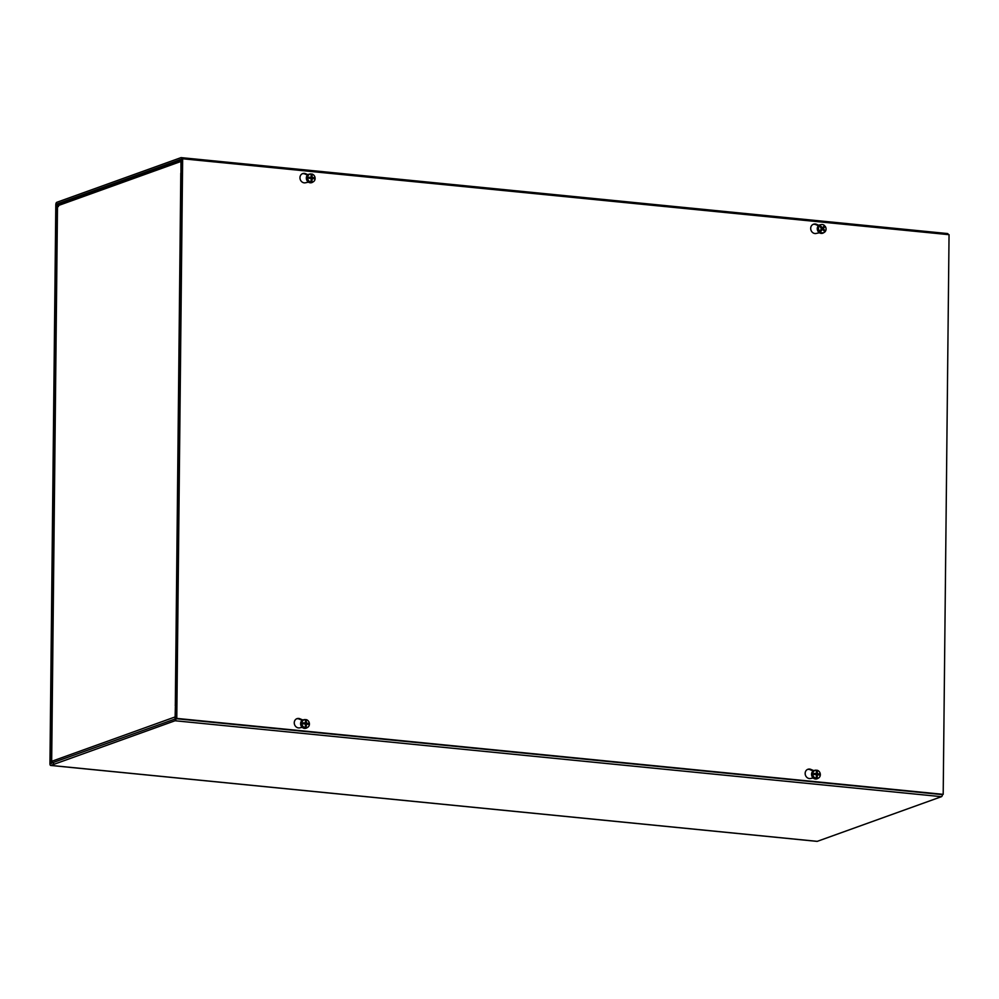 <?xml version="1.0" encoding="UTF-8"?>
<svg xmlns="http://www.w3.org/2000/svg" width="999" height="999" viewBox="0 0 999 999"><rect width="100%" height="100%" fill="white"/><g stroke="black" fill="none" stroke-linecap="round" stroke-linejoin="round"><path stroke-width="1.5" d="M181.319 157.692L947.364 233.579A2.123 0.912 95.7 0 1 947.551 233.554A2.123 0.912 95.7 0 1 948.226 234.615M181.731 172.253L180.969 172.178L181.743 171.89L181.868 159.403A2.123 0.912 -84.3 0 0 181.144 157.63A2.123 0.912 -84.3 0 0 180.956 157.655L56.756 202.322A2.123 0.912 -84.3 0 0 55.807 204.745L49.95 763.661A2.123 0.912 -84.3 0 0 50.674 765.446A2.123 0.912 -84.3 0 0 50.862 765.421L175.062 720.754A2.123 0.912 -84.3 0 0 176.024 718.318L176.149 705.843L175.374 706.118L175.075 719.03L50.724 763.386L56.581 204.47L58.379 204.208M180.969 172.178L180.944 159.378L56.743 204.046M182.642 158.766L949.05 234.69L943.193 794.342L176.786 718.406L182.642 158.766L181.88 159.041L176.011 718.693L942.419 794.617A2.123 0.912 95.7 0 1 941.458 796.678L817.269 841.345A2.123 0.912 95.7 0 1 817.082 841.37A2.123 0.912 95.7 0 1 816.895 841.308M175.325 705.244L180.794 173.127L181.731 172.964M176.161 705.119L175.225 705.282M176.149 705.294L175.387 705.219L175.262 716.882L51.673 761.325L53.634 763.573M59.49 203.933L57.492 205.856L58.466 206.531L57.492 205.856L181.081 161.413L180.956 173.064M302.235 720.341L299.088 719.03A4.808 4.258 70.2 0 0 296.603 718.818M302.21 727.322L299.762 727.846A4.808 4.258 -109.8 0 1 296.99 718.656A4.808 4.258 -109.8 0 1 299.862 718.756L302.834 719.992M307.517 175.1L304.795 173.963A4.808 4.258 70.2 0 0 302.31 173.751M308.466 182.13L305.469 182.78A4.808 4.258 -109.8 0 1 302.697 173.589A4.808 4.258 -109.8 0 1 305.569 173.689L308.004 174.7M813.161 770.966L810.027 769.655A4.808 4.258 70.2 0 0 807.542 769.43M813.149 777.946L810.701 778.471A4.808 4.258 -109.8 0 1 807.916 769.28A4.808 4.258 -109.8 0 1 810.801 769.38L813.76 770.616M818.456 225.724L815.733 224.588A4.808 4.258 70.2 0 0 813.248 224.363M819.392 232.755L816.408 233.404A4.808 4.258 -109.8 0 1 813.623 224.201A4.808 4.258 -109.8 0 1 816.508 224.313L818.93 225.324M942.419 794.617L943.193 794.342M176.011 718.693L176.786 718.406M822.789 227.66L822.789 227.66A11.489 1.611 133.1 0 0 823.688 226.498A11.501 3.334 -54.7 0 0 823.7 226.461A11.489 2.485 -44.5 0 0 824.4 225.437A4.221 3.721 -109.8 0 0 821.453 224.563L820.379 224.738A4.421 3.909 -109.8 0 0 817.569 230.382A4.421 3.909 -109.8 0 0 823.326 232.942L824.262 232.392A4.221 3.721 -109.8 0 1 820.154 231.943L819.605 232.193A4.321 3.809 -109.8 0 1 818.83 231.356L819.38 231.106A4.221 3.721 -109.8 0 1 821.453 224.563M822.464 227.872A1.536 1.361 -109.8 0 1 822.664 228.122L825.174 226.261A11.489 2.198 138.6 0 1 824.475 227.148A11.501 1.474 146.1 0 1 824.375 227.223L823.601 227.535M822.826 227.61A1.798 1.586 70.2 0 1 823.076 227.909L824.25 227.297M824.475 227.148L823.775 227.397M824.2 225.749A4.321 3.809 -109.8 0 1 824.737 226.373M823.463 228.833L822.115 229.433L824.612 230.207A11.489 5.619 -142 0 0 823.463 228.833L823.438 228.346A11.489 3.072 -39.2 0 0 824.375 227.223M819.605 232.193L821.315 230.707A11.489 3.384 -42.6 0 0 822.439 229.483L822.876 229.495A11.489 3.996 44.4 0 1 824 230.919A2.772 2.448 70.2 0 0 824.612 230.207M820.853 230.182A1.536 1.361 -109.8 0 1 820.629 229.982A1.798 1.586 70.2 0 0 820.966 230.307L822.876 229.495M821.315 230.707A11.501 3.334 125.3 0 1 821.29 230.769A11.489 2.485 135.5 0 1 820.154 231.943M825.174 226.261A4.221 3.721 -109.8 0 1 824.262 232.392M819.38 231.106A11.489 2.198 -41.4 0 0 820.491 230.082A11.501 1.474 -33.9 0 0 820.616 229.995A11.489 1.311 136.4 0 0 821.79 228.783L820.991 228.234M821.478 228.022L822.352 227.647A11.489 5.769 -137.9 0 0 820.966 226.311A2.772 2.448 70.2 0 0 820.354 227.023A11.489 3.846 40.6 0 1 821.765 228.296L822.627 227.747M821.29 230.769L820.579 231.019M820.966 226.311L820.728 227.66M821.066 229.745L821.827 229.77L821.066 229.745M822.115 229.433L822.664 228.122M816.47 773.313L816.47 773.313A11.489 4.121 92.7 0 0 816.345 771.665A11.501 5.295 -97.9 0 0 816.333 771.603A11.489 5.007 -85.9 0 0 816.096 770.129A4.221 3.721 -109.8 0 0 815.733 770.167L814.66 770.341A4.421 3.909 -109.8 0 0 811.85 775.986A4.421 3.909 -109.8 0 0 817.607 778.546L818.556 777.996A4.221 3.721 -109.8 0 1 817.032 778.458L816.545 778.721A4.321 3.809 -109.8 0 1 815.496 778.621L815.996 778.346A4.221 3.721 -109.8 0 1 815.733 770.167M817.207 771.827L816.408 772.776L817.132 770.241A11.489 4.883 97.7 0 1 817.282 771.59A11.501 4.52 106.4 0 1 817.269 771.74L816.545 772.077M817.282 771.59L816.583 771.84M817.232 774.774A1.536 1.361 -109.8 0 0 817.207 774.4L819.217 773.95A11.489 2.797 176.6 0 0 817.657 773.775L817.344 773.401A11.489 5.757 -81.1 0 0 817.269 771.74M816.545 778.721L816.37 776.235L817.219 776.76A11.489 5.882 -85.3 0 0 817.319 775.037L817.644 774.725A11.489 1.349 4.5 0 1 819.205 774.974A2.772 2.448 70.2 0 0 819.217 773.95M816.433 775.299L817.644 774.725M817.219 776.76A11.501 5.295 82.1 0 1 817.232 776.822A11.489 5.007 94.1 0 1 817.032 778.458M817.132 770.241A4.221 3.721 -109.8 0 1 818.556 777.996M815.996 778.346A11.489 4.883 -82.3 0 0 816.258 776.847A11.501 4.52 -73.6 0 0 816.295 776.698A11.489 3.984 96.5 0 0 816.458 774.949L816.146 774.575A11.489 1.036 1.1 0 0 814.322 774.487A2.772 2.448 70.2 0 1 814.322 773.476L814.497 774.125A1.536 1.361 -109.8 0 0 814.472 774.35M814.497 774.125L816.158 773.626A11.489 3.122 180 0 0 814.322 773.476M817.232 776.822L816.52 777.085M817.207 774.4L815.921 773.8M311.251 177.085L311.251 177.085A11.489 4.121 92.7 0 0 311.126 175.437A11.501 5.295 -97.9 0 0 311.114 175.374A11.489 5.007 -85.9 0 0 310.876 173.913A4.221 3.721 -109.8 0 0 310.514 173.951L309.44 174.113A4.421 3.909 -109.8 0 0 306.631 179.758A4.421 3.909 -109.8 0 0 312.387 182.33L313.336 181.768A4.221 3.721 -109.8 0 1 311.813 182.23L311.313 182.505A4.321 3.809 -109.8 0 1 310.277 182.392L310.776 182.118A4.221 3.721 -109.8 0 1 310.514 173.951M311.975 175.624L311.176 176.548L311.913 174.013A11.489 4.883 97.7 0 1 312.063 175.362A11.501 4.52 106.4 0 1 312.05 175.512L311.326 175.861M312.063 175.362L311.363 175.612M312 178.546A1.536 1.361 -109.8 0 0 311.988 178.172L313.998 177.735A11.489 2.797 176.6 0 0 312.425 177.547L312.125 177.173A11.489 5.757 -81.1 0 0 312.05 175.512M311.313 182.505L311.139 180.007L312 180.544A11.489 5.882 -85.3 0 0 312.1 178.809L312.425 178.496A11.489 1.349 4.5 0 1 313.986 178.746A2.772 2.448 70.2 0 0 313.998 177.735M311.213 179.071L312.425 178.496M312 180.544A11.501 5.295 82.1 0 1 312 180.607A11.489 5.007 94.1 0 1 311.813 182.23M311.913 174.013A4.221 3.721 -109.8 0 1 313.336 181.768M310.776 182.118A11.489 4.883 -82.3 0 0 311.026 180.632A11.501 4.52 -73.6 0 0 311.076 180.469A11.489 3.984 96.5 0 0 311.238 178.721L310.926 178.346A11.489 1.036 1.1 0 0 309.091 178.259A2.772 2.448 70.2 0 1 309.103 177.248L309.278 177.897A1.536 1.361 -109.8 0 0 309.253 178.122M309.278 177.897L310.939 177.397A11.489 3.122 180 0 0 309.103 177.248M312 180.607L311.301 180.856M311.988 178.172L310.701 177.585M305.544 722.689L305.544 722.689A11.489 4.121 92.7 0 0 305.419 721.041A11.501 5.295 -97.9 0 0 305.394 720.991A11.489 5.007 -85.9 0 0 305.157 719.517A4.221 3.721 -109.8 0 0 304.807 719.555L303.721 719.73A4.421 3.909 -109.8 0 0 300.911 725.374A4.421 3.909 -109.8 0 0 306.681 727.934L307.617 727.384A4.221 3.721 -109.8 0 1 306.094 727.834L305.607 728.109A4.321 3.809 -109.8 0 1 304.558 727.996L305.057 727.722A4.221 3.721 -109.8 0 1 304.807 719.555M306.268 721.203L305.469 722.152L306.206 719.617A11.489 4.883 97.7 0 1 306.343 720.966A11.501 4.52 106.4 0 1 306.343 721.116L305.607 721.465M306.343 720.966L305.657 721.216M306.293 724.15A1.536 1.361 -109.8 0 0 306.268 723.776L308.279 723.338A11.489 2.797 176.6 0 0 306.718 723.151L306.406 722.776A11.489 5.757 -81.1 0 0 306.343 721.116M305.607 728.109L305.432 725.611L306.293 726.148A11.489 5.882 -85.3 0 0 306.393 724.412L306.705 724.1A11.489 1.349 4.5 0 1 308.279 724.35A2.772 2.448 70.2 0 0 308.279 723.338M305.494 724.675L306.705 724.1M306.293 726.148A11.501 5.295 82.1 0 1 306.293 726.211A11.489 5.007 94.1 0 1 306.094 727.834M306.206 719.617A4.221 3.721 -109.8 0 1 307.617 727.384M305.057 727.722A11.489 4.883 -82.3 0 0 305.319 726.236A11.501 4.52 -73.6 0 0 305.357 726.073A11.489 3.984 96.5 0 0 305.519 724.325L305.219 723.95A11.489 1.036 1.1 0 0 303.384 723.863A2.772 2.448 70.2 0 1 303.396 722.851L303.559 723.513A1.536 1.361 -109.8 0 0 303.534 723.726M303.559 723.513L305.219 723.001A11.489 3.122 180 0 0 303.396 722.851M306.293 726.211L305.582 726.46M306.268 723.776L304.982 723.189M941.458 796.678L175.062 720.754M57.942 204.608L56.581 204.47M50.862 765.421L817.269 841.345M50.724 763.386L51.511 763.461M57.492 205.856L51.673 761.325M299.862 718.756L299.088 719.03M305.569 173.689L304.795 173.963M810.801 769.38L810.027 769.655M816.508 224.313L815.733 224.588M821.278 230.669L820.641 230.906M824.387 230.057A2.522 2.235 -109.8 0 1 823.838 230.707M820.504 227.148A2.522 2.235 -109.8 0 1 821.078 226.523M823.438 228.346L822.065 228.609M817.145 776.71L816.495 776.947M818.943 773.963A2.522 2.235 -109.8 0 1 818.943 774.924M814.485 774.487A2.522 2.235 -109.8 0 1 814.497 773.526M817.344 773.401L816.021 773.775M817.657 773.775L816.445 774.45M311.913 180.494L311.276 180.719M313.723 177.747A2.522 2.235 -109.8 0 1 313.723 178.696M309.228 177.922L309.265 178.284A2.522 2.235 -109.8 0 1 309.278 177.298M312.125 177.173L310.801 177.547M312.425 177.547L311.226 178.222M306.206 726.098L305.557 726.335M308.004 723.351A2.522 2.235 -109.8 0 1 308.004 724.3M303.521 723.526L303.559 723.888A2.522 2.235 -109.8 0 1 303.571 722.914M306.406 722.776L305.082 723.151M306.718 723.151L305.507 723.825M181.144 157.63L947.551 233.554M817.082 841.37L50.674 765.446M181.094 160.027L58.729 204.033M57.28 206.069L51.461 761.45M822.614 229.383L821.278 229.595M822.714 227.722L821.752 228.284M816.333 773.588L815.172 774.275M311.114 177.36L309.952 178.047M305.394 722.964L304.245 723.651"/></g></svg>
